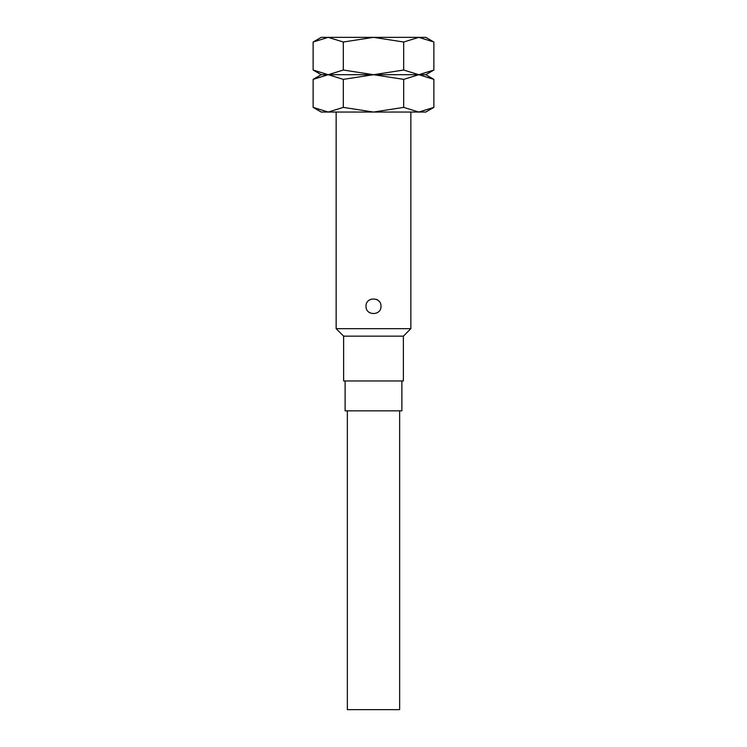 <?xml version="1.0" encoding="UTF-8"?>
<svg xmlns="http://www.w3.org/2000/svg" width="747" height="747" viewBox="0 0 747 747"><rect width="100%" height="100%" fill="white"/><g stroke="black" fill="none" stroke-linecap="round" stroke-linejoin="round"><path stroke-width="1.12" d="M343.62 336.15L403.38 336.15L403.38 380.97L343.62 380.97L343.62 336.15L336.15 328.68L336.15 112.05M336.15 328.68L410.85 328.68L403.38 336.15M410.85 112.05L410.85 328.68M380.97 306.27C381.428 315.906 365.572 315.906 366.03 306.27C365.572 296.634 381.428 296.634 380.97 306.27M401.886 380.97L401.886 410.85L345.114 410.85L345.114 380.97M399.645 410.85L399.645 709.65L347.355 709.65L347.355 410.85M376.367 299.37A7.47 7.47 0 0 1 378.785 300.985M433.876 79.369L425.79 74.7L433.876 70.031L418.787 74.7L425.79 74.7L418.787 74.7L433.876 79.369L433.876 107.381L418.787 112.05L403.688 107.381L373.5 112.05L425.79 112.05L433.876 107.381M321.21 74.7L313.124 79.369L328.213 74.7L373.5 74.7L403.688 79.369L418.787 74.7L403.688 70.031L373.5 74.7L418.787 74.7L373.5 74.7L343.312 70.031L328.213 74.7L343.312 79.369L373.5 74.7L328.213 74.7L313.124 70.031L321.21 74.7L328.213 74.7L321.21 74.7M313.124 107.381L321.21 112.05L373.5 112.05L343.312 107.381L328.213 112.05L313.124 107.381L313.124 79.369M343.312 107.381L343.312 79.369M403.688 107.381L403.688 79.369M433.876 42.019L425.79 37.35L418.787 37.35L433.876 42.019L433.876 70.031M321.21 37.35L313.124 42.019L328.213 37.35L373.5 37.35L403.688 42.019L418.787 37.35L373.5 37.35L343.312 42.019L328.213 37.35L321.21 37.35M343.312 70.031L343.312 42.019M313.124 70.031L313.124 42.019M403.688 70.031L403.688 42.019"/></g></svg>
